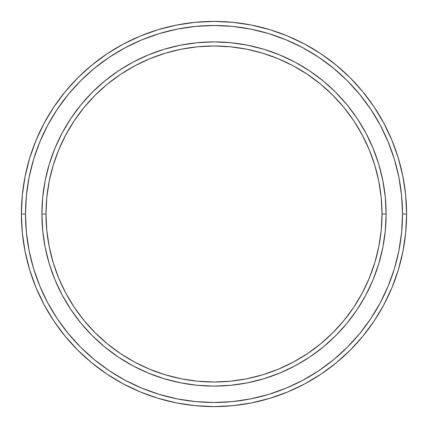 <?xml version="1.0" encoding="UTF-8"?>
<svg xmlns="http://www.w3.org/2000/svg" width="428" height="428" viewBox="0 0 428 428"><rect width="100%" height="100%" fill="white"/><g stroke="black" fill="none" stroke-linecap="round" stroke-linejoin="round"><path stroke-width="0.64" d="M41.891 214L45.989 214A168.011 168.011 0 0 1 214 45.989A168.011 168.011 0 0 1 382.011 214L386.11 214A172.109 172.109 0 0 0 214 41.891A172.109 172.109 0 0 0 41.891 214A172.109 172.109 0 0 1 214 41.891A172.109 172.109 0 0 1 386.11 214A172.109 172.109 0 0 1 214 386.11A172.109 172.109 0 0 1 41.891 214L42.72 197.131L45.197 180.423L49.3 164.036L54.993 148.136L62.21 132.867L70.893 118.379L80.956 104.812L92.298 92.298L104.812 80.956L118.379 70.893L132.867 62.21L148.136 54.993L164.036 49.3L180.423 45.197L197.131 42.72L214 41.891L230.869 42.72L247.577 45.197L263.964 49.3L279.864 54.993L295.133 62.21L309.621 70.893L323.188 80.956L335.702 92.298L347.044 104.812L357.107 118.379L365.79 132.867L373.007 148.136L378.7 164.036L382.803 180.423L385.28 197.131L386.11 214L385.28 230.869L382.803 247.577L378.7 263.964L373.007 279.864L365.79 295.133L357.107 309.621L347.044 323.188L335.702 335.702L323.188 347.044L309.621 357.107L295.133 365.79L279.864 373.007L263.964 378.7L247.577 382.803L230.869 385.28L214 386.11L197.131 385.28L180.423 382.803L164.036 378.7L148.136 373.007L132.867 365.79L118.379 357.107L104.812 347.044L92.298 335.702L80.956 323.188L70.893 309.621L62.21 295.133L54.993 279.864L49.3 263.964L45.197 247.577L42.72 230.869L41.891 214A172.109 172.109 0 0 0 214 386.11A172.109 172.109 0 0 0 386.11 214L382.011 214L381.204 197.533L378.785 181.221L374.778 165.229L369.225 149.704L362.174 134.799L353.699 120.659L343.877 107.412L332.802 95.198L320.588 84.123L307.341 74.301L293.201 65.826L278.296 58.775L262.771 53.222L246.779 49.215L230.467 46.796L214 45.989L197.533 46.796L181.221 49.215L165.229 53.222L149.704 58.775L134.799 65.826L120.659 74.301L107.412 84.123L95.198 95.198L84.123 107.412L74.301 120.659L65.826 134.799L58.775 149.704L53.222 165.229L49.215 181.221L46.796 197.533L45.989 214L46.796 230.467L49.215 246.779L53.222 262.771L58.775 278.296L65.826 293.201L74.301 307.341L84.123 320.588L95.198 332.802L107.412 343.877L120.659 353.699L134.799 362.174L149.704 369.225L165.229 374.778L181.221 378.785L197.533 381.204L214 382.011L230.467 381.204L246.779 378.785L262.771 374.778L278.296 369.225L293.201 362.174L307.341 353.699L320.588 343.877L332.802 332.802L343.877 320.588L353.699 307.341L362.174 293.201L369.225 278.296L374.778 262.771L378.785 246.779L381.204 230.467L382.011 214A168.011 168.011 0 0 1 214 382.011A168.011 168.011 0 0 1 45.989 214L41.891 214M21.4 214L25.498 214A188.502 188.502 0 0 1 214 25.498A188.502 188.502 0 0 1 402.502 214L406.6 214A192.6 192.6 0 0 0 214 21.4A192.6 192.6 0 0 0 21.4 214A192.6 192.6 0 0 1 214 21.4A192.6 192.6 0 0 1 406.6 214A192.6 192.6 0 0 1 214 406.6A192.6 192.6 0 0 1 21.4 214L22.326 195.12L25.102 176.427L29.693 158.093L36.059 140.293L44.143 123.211L53.858 106.995L65.12 91.817L77.81 77.81L91.817 65.12L106.995 53.858L123.211 44.143L140.293 36.059L158.093 29.693L176.427 25.102L195.12 22.326L214 21.4L232.88 22.326L251.573 25.102L269.908 29.693L287.707 36.059L304.79 44.143L321.005 53.858L336.183 65.12L350.19 77.81L362.88 91.817L374.142 106.995L383.857 123.211L391.941 140.293L398.308 158.093L402.898 176.427L405.674 195.12L406.6 214L405.674 232.88L402.898 251.573L398.308 269.908L391.941 287.707L383.857 304.79L374.142 321.005L362.88 336.183L350.19 350.19L336.183 362.88L321.005 374.142L304.79 383.857L287.707 391.941L269.908 398.308L251.573 402.898L232.88 405.674L214 406.6L195.12 405.674L176.427 402.898L158.093 398.308L140.293 391.941L123.211 383.857L106.995 374.142L91.817 362.88L77.81 350.19L65.12 336.183L53.858 321.005L44.143 304.79L36.059 287.707L29.693 269.908L25.102 251.573L22.326 232.88L21.4 214A192.6 192.6 0 0 0 214 406.6A192.6 192.6 0 0 0 406.6 214L402.502 214L401.592 195.521L398.88 177.224L394.386 159.28L388.153 141.866L380.246 125.142L370.734 109.274L359.713 94.417L347.29 80.71L333.583 68.287L318.726 57.266L302.858 47.754L286.134 39.847L268.72 33.614L250.776 29.12L232.479 26.408L214 25.498L195.521 26.408L177.224 29.12L159.28 33.614L141.866 39.847L125.142 47.754L109.274 57.266L94.417 68.287L80.71 80.71L68.287 94.417L57.266 109.274L47.754 125.142L39.847 141.866L33.614 159.28L29.12 177.224L26.408 195.521L25.498 214L26.408 232.479L29.12 250.776L33.614 268.72L39.847 286.134L47.754 302.858L57.266 318.726L68.287 333.583L80.71 347.29L94.417 359.713L109.274 370.734L125.142 380.246L141.866 388.153L159.28 394.386L177.224 398.88L195.521 401.592L214 402.502L232.479 401.592L250.776 398.88L268.72 394.386L286.134 388.153L302.858 380.246L318.726 370.734L333.583 359.713L347.29 347.29L359.713 333.583L370.734 318.726L380.246 302.858L388.153 286.134L394.386 268.72L398.88 250.776L401.592 232.479L402.502 214A188.502 188.502 0 0 1 214 402.502A188.502 188.502 0 0 1 25.498 214L21.4 214"/></g></svg>

